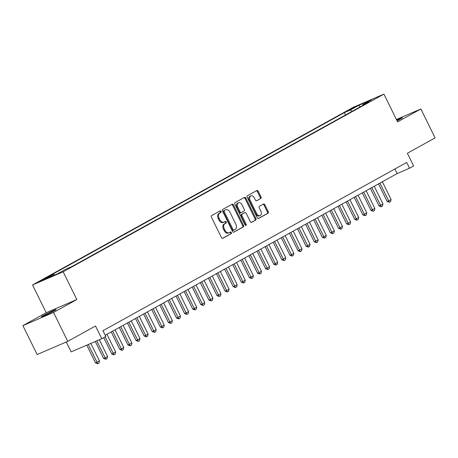 <?xml version="1.0" encoding="UTF-8"?>
<svg xmlns="http://www.w3.org/2000/svg" width="458" height="458" viewBox="0 0 458 458"><rect width="100%" height="100%" fill="white"/><g stroke="black" fill="none" stroke-linecap="round" stroke-linejoin="round"><path stroke-width="0.69" d="M221.042 211.378A0.887 0.635 66.7 0 0 220.098 210.892L211.648 215.569A1.265 0.905 66.7 0 0 211.413 217.149L221.466 237.582A1.265 0.905 66.7 0 0 222.765 238.303A1.265 0.905 66.7 0 0 222.823 238.274L231.267 233.597A0.887 0.635 66.7 0 0 230.489 232.006L229.395 232.612A4.053 2.903 66.7 0 1 229.206 232.704A4.053 2.903 66.7 0 1 225.061 230.391L224.225 228.685A4.053 2.903 66.7 0 1 224.981 223.647L226.075 223.04A0.887 0.635 66.7 0 0 225.29 221.449L224.197 222.056A4.053 2.903 66.7 0 1 224.014 222.147A4.053 2.903 66.7 0 1 219.869 219.834L219.027 218.128A4.053 2.903 66.7 0 1 219.783 213.084L220.876 212.483A0.887 0.635 66.7 0 0 221.042 211.378M224.014 222.147L223.183 222.502A4.053 2.903 66.7 0 1 219.039 220.189L218.203 218.483A4.053 2.903 66.7 0 1 218.958 213.445L220.052 212.838A0.887 0.635 66.7 0 0 219.554 211.195M222.485 238.36L230.443 233.952A0.887 0.635 66.7 0 0 229.945 232.309M229.206 232.704L228.376 233.059A4.053 2.903 66.7 0 1 224.231 230.746L223.395 229.046A4.053 2.903 66.7 0 1 224.151 224.002L225.244 223.395A0.887 0.635 66.7 0 0 224.746 221.752M397.069 120.832A8.261 0.412 -26.2 0 0 400.321 119.114A8.261 0.412 -26.2 0 0 402.433 117.746A8.261 0.412 -26.2 0 0 396.72 120.116M43.453 315.476A8.261 0.412 -26.2 0 0 41.34 316.844A8.261 0.412 -26.2 0 0 46.035 314.955A8.261 0.412 -26.2 0 0 54.05 310.919A8.261 0.412 -26.2 0 0 56.162 309.551A8.261 0.412 -26.2 0 0 51.462 311.44A8.261 0.412 -26.2 0 0 43.453 315.476M348.876 109.989L355.231 107.023L348.876 109.989M260.785 198.537A1.265 0.905 66.7 0 0 261.02 196.963L258.203 191.232A1.265 0.905 66.7 0 0 256.904 190.505A1.265 0.905 66.7 0 0 256.846 190.534L247.463 195.732A1.265 0.905 66.7 0 0 247.228 197.306L257.287 217.745A1.265 0.905 66.7 0 0 258.581 218.466A1.265 0.905 66.7 0 0 258.638 218.437L268.022 213.239A1.265 0.905 66.7 0 0 268.256 211.665L264.85 204.737A1.265 0.905 66.7 0 0 263.556 204.016A1.265 0.905 66.7 0 0 263.493 204.045L259.48 206.266A1.265 0.905 66.7 0 0 259.245 207.846L260.934 211.281A3.389 2.427 66.7 0 1 260.144 215.569A3.389 2.427 66.7 0 1 256.68 213.634L250.062 200.18A3.389 2.427 66.7 0 1 250.847 195.892A3.389 2.427 66.7 0 1 254.316 197.827L255.415 200.066A1.265 0.905 66.7 0 0 256.715 200.793A1.265 0.905 66.7 0 0 256.772 200.764L259.955 198.892A1.265 0.905 66.7 0 0 260.196 197.318L257.373 191.587A1.265 0.905 66.7 0 0 256.354 190.809M53.54 312.448L76.829 299.543L46.189 312.717L22.9 325.615L53.54 312.448L67.767 341.359L95.51 325.993L101.773 338.714L105.821 336.47L102.976 330.687L406.721 162.441L409.567 168.223L413.62 165.979L407.357 153.258L435.1 137.892L420.873 108.975L396.41 119.492M76.829 299.543L63.17 271.789L383.924 94.113L397.584 121.874L420.873 108.975M233.477 204.926A1.265 0.905 66.7 0 0 232.177 204.205A1.265 0.905 66.7 0 0 232.12 204.234L222.737 209.426A1.265 0.905 66.7 0 0 222.502 211.001L232.561 231.439A1.265 0.905 66.7 0 0 233.855 232.16A1.265 0.905 66.7 0 0 233.912 232.132L243.295 226.939A1.265 0.905 66.7 0 0 243.53 225.359L233.477 204.926L232.647 205.281A1.265 0.905 66.7 0 0 231.628 204.503M235.103 202.579L244.486 197.381A1.265 0.905 66.7 0 1 244.543 197.352A1.265 0.905 66.7 0 1 245.837 198.079L255.896 218.512A1.265 0.905 66.7 0 1 255.656 220.086L251.642 222.313A1.265 0.905 66.7 0 1 251.585 222.342A1.265 0.905 66.7 0 1 250.286 221.615L246.209 213.331A1.265 0.905 66.7 0 0 244.916 212.609A1.265 0.905 66.7 0 0 244.858 212.638L242.19 214.109A1.265 0.905 66.7 0 0 241.956 215.684L246.204 224.317A0.887 0.635 66.7 0 1 245.087 224.93L234.868 204.154A1.265 0.905 66.7 0 1 235.103 202.579M67.767 341.359L37.127 354.532L22.9 325.615M45.405 278.733L48.21 277.079L39.251 281.601L45.405 278.733M63.17 271.789L32.529 284.962L353.284 107.287L383.924 94.113M345.527 114.987L344.364 112.628L47.907 276.844L53.706 274.348L54.805 274.983M344.364 112.628L350.164 110.138L359.072 105.203L371.661 99.792L362.747 104.727L368.547 102.237L72.089 266.447L66.29 268.938L57.382 273.873L44.792 279.283L53.706 274.348M66.267 342.006L71.133 351.887L101.773 338.714M46.189 312.717L32.529 284.962M105.226 335.262L397.149 173.565L409.567 168.223M394.899 168.991L397.149 173.565M362.747 104.727L362.616 105.523M352.185 111.3L350.164 110.138M359.072 105.203L359.925 107.012M233.58 232.217L242.465 227.294A1.265 0.905 66.7 0 0 242.7 225.72L232.647 205.281M224.397 210.531A0.887 0.635 66.7 0 0 224.231 211.636L233.059 229.572A0.887 0.635 66.7 0 0 234.004 230.059L235.16 229.424A4.053 2.903 66.7 0 0 235.916 224.38L229.882 212.117A4.053 2.903 66.7 0 0 225.737 209.804A4.053 2.903 66.7 0 0 225.548 209.896L223.567 210.886A0.887 0.635 66.7 0 0 223.401 211.991L224.231 211.636M233.924 230.093L233.179 230.414A0.887 0.635 66.7 0 1 232.229 229.927L223.401 211.991M225.101 210.085A4.053 2.903 66.7 0 0 224.907 210.159A4.053 2.903 66.7 0 0 224.723 210.251L225.548 209.896M223.567 210.886L224.723 210.251M251.31 222.393L254.831 220.447A1.265 0.905 66.7 0 0 255.066 218.867L245.013 198.434A1.265 0.905 66.7 0 0 243.988 197.656M244.148 212.941A1.265 0.905 66.7 0 0 244.085 212.964A1.265 0.905 66.7 0 0 244.028 212.993L241.366 214.464A1.265 0.905 66.7 0 0 241.131 216.044L245.374 224.672L246.204 224.317M245.477 225.376A0.887 0.635 66.7 0 0 245.374 224.672M241.979 204.732A3.389 2.427 66.7 0 0 238.515 202.797A3.389 2.427 66.7 0 0 237.725 207.085L240.055 211.825A1.265 0.905 66.7 0 0 241.355 212.552A1.265 0.905 66.7 0 0 241.412 212.523L244.074 211.046A1.265 0.905 66.7 0 0 244.309 209.472L241.979 204.732M238.515 202.797L237.685 203.152A3.389 2.427 66.7 0 0 236.895 207.44L237.725 207.085M241.292 212.575L240.582 212.878A1.265 0.905 66.7 0 1 240.524 212.907A1.265 0.905 66.7 0 1 239.231 212.18L236.895 207.44M256.434 200.844L259.955 198.892M250.847 195.892L250.022 196.247A3.389 2.427 66.7 0 0 249.232 200.535L250.062 200.18M260.144 215.569L259.32 215.924A3.389 2.427 66.7 0 1 255.85 213.989L249.232 200.535M258.306 218.518L267.191 213.594A1.265 0.905 66.7 0 0 267.426 212.02L264.02 205.098A1.265 0.905 66.7 0 0 263.001 204.32M86.785 345.16L95.556 362.982L99.472 360.996L90.827 343.42M99.472 360.996L98.985 363.102L97.772 363.778L95.556 362.982M88.274 344.519L97.772 363.778M95.293 341.502L103.651 358.5L105.145 357.858L107.573 356.513L99.334 339.762M107.573 356.513L107.086 358.62L105.872 359.29L103.651 358.5M96.781 340.861L105.872 359.29M103.703 337.649L111.752 354.011L115.674 352.025L106.954 334.306M115.674 352.025L115.187 354.131L113.973 354.807L111.752 354.011M105.122 336.859L113.973 354.807M111.208 331.947L119.853 349.523L123.774 347.536L115.055 329.817M123.774 347.536L123.288 349.643L122.068 350.318L119.853 349.523M112.622 331.163L122.068 350.318M119.303 327.464L127.954 345.04L131.875 343.053L123.156 325.329M131.875 343.053L131.383 345.16L130.169 345.83L127.954 345.04M120.723 326.674L130.169 345.83M127.404 322.976L136.055 340.552L137.543 339.91L139.976 338.565L131.257 320.846M139.976 338.565L139.484 340.672L138.27 341.342L136.055 340.552M128.824 322.192L138.27 341.342M135.505 318.487L144.156 336.063L145.644 335.422L148.071 334.077L139.352 316.358M148.071 334.077L147.585 336.183L146.371 336.859L144.156 336.063M136.925 317.703L146.371 336.859M143.606 314.005L152.251 331.575L153.745 330.939L156.172 329.588L147.453 311.869M156.172 329.588L155.686 331.695L154.472 332.371L152.251 331.575M145.026 313.215L154.472 332.371M151.707 309.516L160.352 327.092L161.846 326.451L164.273 325.106L155.554 307.387M164.273 325.106L163.787 327.212L162.573 327.882L160.352 327.092M153.127 308.732L162.573 327.882M159.808 305.028L168.452 322.604L172.374 320.617L163.655 302.898M172.374 320.617L171.887 322.724L170.668 323.4L168.452 322.604M161.222 304.244L170.668 323.4M167.903 300.545L176.553 318.115L180.475 316.129L171.756 298.41M180.475 316.129L179.983 318.236L178.769 318.911L176.553 318.115M169.323 299.755L178.769 318.911M176.004 296.057L184.654 313.633L188.576 311.646L179.857 293.921M188.576 311.646L188.083 313.753L186.87 314.423L184.654 313.633M177.423 295.273L186.87 314.423M184.105 291.569L192.755 309.144L194.244 308.503L196.671 307.158L187.952 289.439M196.671 307.158L196.184 309.265L194.971 309.94L192.755 309.144M185.524 290.784L194.971 309.94M192.205 287.08L200.85 304.656L202.344 304.015L204.772 302.669L196.053 284.95M204.772 302.669L204.285 304.776L203.071 305.452L200.85 304.656M193.625 286.296L203.071 305.452M200.306 282.597L208.951 300.173L212.873 298.187L204.154 280.462M212.873 298.187L212.386 300.293L211.172 300.963L208.951 300.173M201.726 281.807L211.172 300.963M208.407 278.109L217.052 295.685L220.974 293.698L212.254 275.979M220.974 293.698L220.487 295.805L219.268 296.475L217.052 295.685M209.821 277.325L219.268 296.475M216.502 273.621L225.153 291.196L226.641 290.555L229.074 289.21L220.355 271.491M229.074 289.21L228.582 291.317L227.368 291.992L225.153 291.196M217.922 272.836L227.368 291.992M224.603 269.138L233.254 286.714L234.742 286.073L237.175 284.721L228.456 267.003M237.175 284.721L236.683 286.834L235.469 287.504L233.254 286.714M226.023 268.348L235.469 287.504M232.704 264.65L241.355 282.225L242.843 281.584L245.27 280.239L236.551 262.52M245.27 280.239L244.784 282.346L243.57 283.015L241.355 282.225M234.124 263.865L243.57 283.015M240.805 260.161L249.45 277.737L250.944 277.096L253.371 275.75L244.652 258.031M253.371 275.75L252.885 277.857L251.671 278.533L249.45 277.737M242.225 259.377L251.671 278.533M248.906 255.679L257.551 273.249L259.045 272.613L261.472 271.262L252.753 253.543M261.472 271.262L260.986 273.369L259.772 274.044L257.551 273.249M250.326 254.888L259.772 274.044M257.007 251.19L265.651 268.766L269.573 266.779L260.854 249.055M269.573 266.779L269.086 268.886L267.867 269.556L265.651 268.766M258.421 250.406L267.867 269.556M265.102 246.702L273.752 264.277L275.241 263.636L277.674 262.291L268.955 244.572M277.674 262.291L277.182 264.398L275.968 265.073L273.752 264.277M266.522 245.917L275.968 265.073M273.203 242.219L281.853 259.789L285.775 257.802L277.056 240.084M285.775 257.802L285.282 259.909L284.069 260.585L281.853 259.789M274.623 241.429L284.069 260.585M281.304 237.731L289.954 255.306L293.87 253.32L285.151 235.595M293.87 253.32L293.383 255.427L292.17 256.096L289.954 255.306M282.723 236.946L292.17 256.096M289.404 233.242L298.049 250.818L299.543 250.177L301.971 248.831L293.252 231.113M301.971 248.831L301.484 250.938L300.271 251.614L298.049 250.818M290.824 232.458L300.271 251.614M297.505 228.754L306.15 246.33L307.644 245.688L310.072 244.343L301.353 226.624M310.072 244.343L309.585 246.45L308.371 247.125L306.15 246.33M298.925 227.97L308.371 247.125M305.606 224.271L314.251 241.847L318.173 239.86L309.453 222.136M318.173 239.86L317.686 241.967L316.467 242.637L314.251 241.847M307.02 223.481L316.467 242.637M313.701 219.783L322.352 237.359L323.84 236.717L326.273 235.372L317.554 217.653M326.273 235.372L325.781 237.479L324.567 238.149L322.352 237.359M315.121 218.998L324.567 238.149M321.802 215.294L330.453 232.87L331.941 232.229L334.374 230.884L325.655 213.165M334.374 230.884L333.882 232.99L332.668 233.666L330.453 232.87M323.222 214.51L332.668 233.666M329.903 210.812L338.554 228.382L340.042 227.746L342.47 226.395L333.75 208.676M342.47 226.395L341.983 228.502L340.769 229.177L338.554 228.382M331.323 210.022L340.769 229.177M338.004 206.323L346.649 223.899L348.143 223.258L350.57 221.912L341.851 204.194M350.57 221.912L350.084 224.019L348.87 224.689L346.649 223.899M339.424 205.539L348.87 224.689M346.105 201.835L354.75 219.411L356.244 218.769L358.671 217.424L349.952 199.705M358.671 217.424L358.185 219.531L356.971 220.206L354.75 219.411M347.525 201.051L356.971 220.206M354.206 197.352L362.85 214.922L366.772 212.936L358.053 195.217M366.772 212.936L366.285 215.042L365.066 215.718L362.85 214.922M355.62 196.562L365.066 215.718M362.301 192.864L370.951 210.44L374.873 208.453L366.154 190.728M374.873 208.453L374.381 210.56L373.167 211.23L370.951 210.44M363.721 192.079L373.167 211.23M370.402 188.375L379.052 205.951L380.541 205.31L382.974 203.965L374.255 186.246M382.974 203.965L382.482 206.071L381.268 206.747L379.052 205.951M371.822 187.591L381.268 206.747M378.503 183.887L387.153 201.463L388.642 200.822L391.069 199.476L382.35 181.757M391.069 199.476L390.582 201.583L389.369 202.259L387.153 201.463M379.922 183.103L389.369 202.259M42.245 280.348L42.05 279.952M218.958 213.445L219.783 213.084M218.203 218.483L219.027 218.128M219.039 220.189L219.869 219.834M225.244 223.395L226.075 223.04M224.151 224.002L224.981 223.647M223.395 229.046L224.225 228.685M224.231 230.746L225.061 230.391M230.443 233.952L231.267 233.597M220.052 212.838L220.876 212.483M242.7 225.72L243.53 225.359M242.465 227.294L243.295 226.939M232.229 229.927L233.059 229.572M245.013 198.434L245.837 198.079M255.066 218.867L255.896 218.512M254.831 220.447L255.656 220.086M244.028 212.993L244.858 212.638M241.366 214.464L242.19 214.109M241.131 216.044L241.956 215.684M239.231 212.18L240.055 211.825M255.85 213.989L256.68 213.634M264.02 205.098L264.85 204.737M267.426 212.02L268.256 211.665M267.191 213.594L268.022 213.239M257.373 191.587L258.203 191.232M260.196 197.318L261.02 196.963M233.133 230.437L233.964 230.082M224.907 210.159L225.737 209.804M244.085 212.964L244.916 212.609M240.524 212.907L241.355 212.552"/></g></svg>
